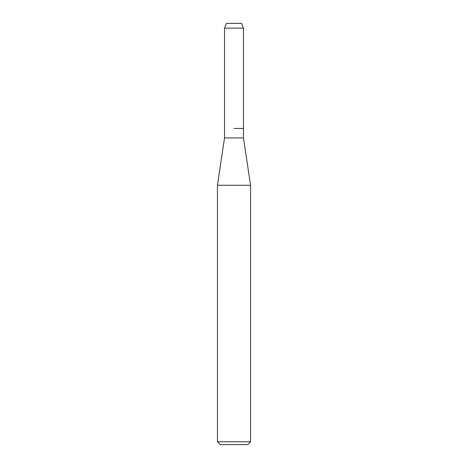 <?xml version="1.0" encoding="UTF-8"?>
<svg xmlns="http://www.w3.org/2000/svg" width="468" height="468" viewBox="0 0 468 468"><rect width="100%" height="100%" fill="white"/><g stroke="black" fill="none" stroke-linecap="round" stroke-linejoin="round"><path stroke-width="0.7" d="M241.57 23.4L226.43 23.4L241.57 23.4L243.465 28.133L243.465 137.931L250.561 185.252L250.561 441.763L217.439 441.763L220.276 444.6L247.724 444.6L250.561 441.763M226.43 23.4L224.535 28.133L224.535 137.931L243.465 137.931M234 128.466L243.465 128.466L234 128.466M224.535 137.931L217.439 185.252L250.561 185.252M224.535 28.133L243.465 28.133M217.439 185.252L217.439 441.763"/></g></svg>
